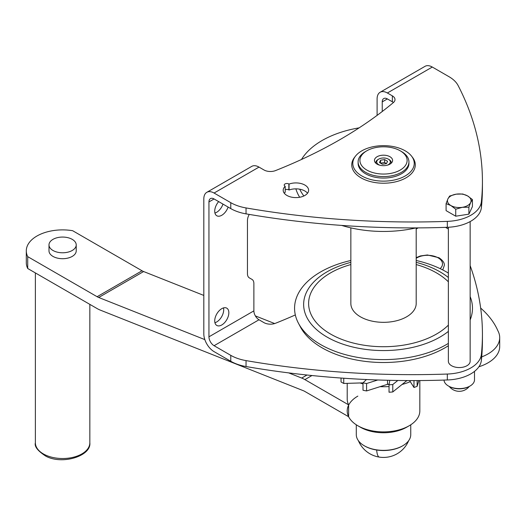 <?xml version="1.0" encoding="UTF-8"?>
<svg xmlns="http://www.w3.org/2000/svg" width="526" height="526" viewBox="0 0 526 526"><rect width="100%" height="100%" fill="white"/><g stroke="black" fill="none" stroke-linecap="round" stroke-linejoin="round"><path stroke-width="0.79" d="M419.827 380.554L419.827 410.931A36.307 20.961 180 0 1 409.195 425.751L409.195 425.751A36.307 20.961 180 0 1 357.851 425.751A36.307 20.961 180 0 1 348.626 416.723A36.307 20.961 0 0 1 357.851 396.104M406.631 427.23L409.195 425.751L406.631 427.23A32.678 18.864 180 0 1 360.415 427.23L357.851 425.751M27.714 256.642A36.307 20.961 180 0 1 26.3 250.849A36.307 20.961 180 0 1 72.641 230.704L142.04 270.772L97.113 296.71L27.714 256.642L27.714 268.497L97.113 308.565A29.048 16.773 -120 0 0 100.282 310.11L303.305 390.693A14.524 8.383 -120 0 1 304.889 391.469L348.626 416.723L348.626 404.862L304.889 379.608A29.048 16.773 -120 0 0 301.72 378.062L288.669 372.881M142.04 270.772A14.524 8.383 -120 0 0 143.624 271.541L98.697 297.479L204.838 339.612M274.677 323.556L255.347 315.889M203.812 295.428L143.624 271.541M97.113 296.71A14.524 8.383 -120 0 0 98.697 297.479M76.224 244.919L76.224 250.849A13.617 7.864 180 0 1 72.233 256.405A13.617 7.864 180 0 1 57.4 258.108A13.617 7.864 180 0 1 48.99 250.849L48.99 244.919A13.617 7.864 180 0 1 52.981 239.363A13.617 7.864 180 0 1 67.815 237.66A13.617 7.864 180 0 1 76.224 244.919A13.617 7.864 180 0 1 72.233 250.475A13.617 7.864 180 0 1 57.4 252.184A13.617 7.864 180 0 1 48.99 244.919M27.714 268.497A36.307 20.961 180 0 1 26.3 262.704L26.3 250.849M347.213 383.355L347.213 399.07A36.307 20.961 0 0 0 348.626 404.862M410.753 424.791L410.753 434.647A27.234 15.721 180 0 1 402.778 445.759A27.234 15.721 180 0 1 376.471 449.829A27.234 15.721 180 0 1 364.268 445.759A27.234 15.721 180 0 1 356.293 434.647L356.293 424.791M402.528 445.903A26.53 15.313 180 0 1 402.278 446.048A26.53 15.313 180 0 1 376.655 450.013A26.53 15.313 180 0 1 364.761 446.048A26.53 15.313 180 0 1 364.518 445.903M365.55 151.534L366.832 150.791A23.598 13.623 0 0 0 366.832 170.062A23.598 13.623 0 0 0 400.207 170.062A23.598 13.623 0 0 0 400.207 150.791L400.207 150.791A23.598 13.623 0 0 0 366.832 150.791L365.55 151.534A25.412 14.675 0 0 0 358.107 161.909A25.412 14.675 0 0 0 365.55 172.285A25.412 14.675 0 0 0 401.496 172.285A25.412 14.675 0 0 0 408.939 161.909A25.412 14.675 0 0 0 401.496 151.534L400.207 150.791M448.362 273.093A88.953 51.357 0 0 0 446.423 271.935A88.953 51.357 0 0 0 416.197 260.482M350.849 260.482A88.953 51.357 0 0 0 298.459 323.266A88.953 51.357 0 0 0 320.623 344.563A88.953 51.357 0 0 0 448.362 343.406M303.85 195.988A86.869 50.154 180 0 1 299.715 189.189M301.497 159.477A86.869 50.154 180 0 1 359.14 127.851M298.459 323.266L300.451 327.027A86.869 50.154 0 0 0 322.096 347.824A86.869 50.154 0 0 0 448.362 345.733M389.937 164.132A9.08 5.24 0 0 0 392.6 160.43A9.08 5.24 0 0 0 386.998 155.584A9.08 5.24 0 0 0 377.103 156.722A9.08 5.24 0 0 0 374.446 160.43A9.08 5.24 0 0 0 380.048 165.269A9.08 5.24 0 0 0 389.937 164.132M470.152 319.913A88.953 51.357 0 0 0 470.152 296.585M350.849 227.87L350.849 303.463A32.678 18.864 0 0 0 360.415 316.803A32.678 18.864 0 0 0 396.025 320.893A32.678 18.864 0 0 0 416.197 303.463L416.197 227.903M416.046 227.903A88.953 51.357 180 0 1 341.65 225.411M379.857 165.223A6.805 3.932 180 0 1 378.707 159.135A6.805 3.932 180 0 1 388.333 159.135L388.977 159.503A7.712 4.451 180 0 1 391.239 162.652A7.712 4.451 180 0 1 391.166 163.257M388.333 159.135A6.805 3.932 180 0 1 388.333 164.691A6.805 3.932 180 0 1 387.189 165.223M378.069 159.503L378.707 159.135L378.069 159.503A7.712 4.451 180 0 0 375.807 162.652L375.807 163.191M379.47 162.534L380.554 160.2L384.605 159.575L387.57 161.285L386.485 163.625L382.435 164.25L379.47 162.534M380.554 160.2L380.554 163.165L384.605 162.534L386.485 163.625M384.605 159.575L384.605 162.534M389.128 384.276A1.815 1.045 0 0 0 387.524 384.315L387.524 380.272M389.122 384.309A45.387 26.201 180 0 1 387.162 384.427L387.524 384.315M409.373 380.574A1.815 1.045 0 0 1 409.846 380.988L413.975 387.484A58.997 34.065 0 0 0 417.144 386.301L417.144 380.568M417.144 386.301L418.874 380.561M413.975 387.484L413.975 380.581M389.792 380.324L389.036 384.808L389.036 392.225A58.997 34.065 0 0 0 392.777 391.949L406.67 380.739M392.777 391.949L392.777 384.539L397.814 380.476M389.036 384.808A58.997 34.065 0 0 0 392.777 384.539M366.477 379.529L363.006 382.836L363.006 390.246A58.997 34.065 0 0 0 366.583 390.936L366.583 383.526L377.78 379.982M366.583 390.936L387.162 384.427M363.006 382.836A58.997 34.065 0 0 0 366.583 383.526M341.032 378.043L341.032 381.942A58.997 34.065 0 0 0 343.734 383.461L343.734 378.227M343.734 383.461L363.006 382.875M407.466 380.568A45.387 26.201 180 0 1 406.434 380.929M410.293 381.692A45.387 26.201 180 0 1 402.074 384.447M389.036 386.538A45.387 26.201 180 0 1 380.101 386.663M363.006 383.901A45.387 26.201 180 0 1 360.08 382.967M299.682 197.27A88.953 51.357 180 0 1 295.868 188.854M375.88 163.257A7.712 4.451 180 0 1 375.807 162.652M289.057 184.08L288.846 183.962A2.722 1.571 0 0 0 285.881 183.62A2.722 1.571 0 0 0 284.198 185.073A2.722 1.571 0 0 0 284.993 186.184L285.204 186.309A12.709 7.338 180 0 0 283.198 190.261A12.709 7.338 180 0 0 295.908 197.598A12.709 7.338 180 0 0 308.617 190.261A12.709 7.338 180 0 0 302.009 183.824A12.709 7.338 180 0 0 289.057 184.08L289.057 190.011A12.709 7.338 180 0 1 307.532 193.226M285.204 186.309L285.204 192.233A12.709 7.338 180 0 0 284.283 193.226M249.239 214.411A9.08 5.24 120 0 0 247.457 220.565L247.457 273.717A9.08 5.24 120 0 0 249.337 277.873L251.993 279.405A9.08 5.24 120 0 1 253.874 283.56L253.874 310.879A7.259 4.195 -120 0 0 259.009 319.769L263.98 322.642A9.08 5.24 180 0 0 275.545 323.253A458.383 264.644 180 0 0 295.329 314.936M289.057 190.011L288.846 189.893A2.722 1.571 0 0 0 285.204 189.781M382.238 111.499L382.238 101.88A7.259 4.195 60 0 1 383.743 98.559A7.259 4.195 60 0 1 387.373 98.914L392.35 101.788L392.35 95.857L387.373 92.99L432.3 67.045L448.987 76.684A36.307 20.961 0 0 1 458.1 85.501A580.914 335.391 0 0 1 482.427 181.542A580.914 335.391 0 0 1 481.382 201.708A36.307 20.961 0 0 1 447.324 221.374A580.914 335.391 0 0 1 246.043 207.934A36.307 20.961 0 0 1 230.769 202.674L214.082 193.035L259.009 167.097L263.98 169.97A9.08 5.24 0 0 0 275.545 170.582A458.383 264.644 0 0 0 393.409 102.537A9.08 5.24 0 0 0 395.006 99.565A9.08 5.24 0 0 0 392.35 95.857M470.152 265.623A580.914 335.391 180 0 1 482.427 334.214A580.914 335.391 180 0 1 481.382 354.379A36.307 20.961 180 0 1 447.324 374.045A580.914 335.391 180 0 1 246.043 360.606A36.307 20.961 180 0 1 230.769 355.346L230.769 361.27L214.082 351.638A14.524 8.383 -120 0 1 203.812 333.852L203.812 198.966A14.524 8.383 60 0 1 206.817 192.319A14.524 8.383 60 0 1 214.082 193.035M482.427 334.214L482.427 340.144A580.914 335.391 180 0 1 481.382 360.31A36.307 20.961 180 0 1 447.324 379.976A580.914 335.391 180 0 1 246.043 366.537A36.307 20.961 180 0 1 230.769 361.27M253.874 310.879L208.947 336.818L208.947 201.931A7.259 4.195 60 0 1 210.446 198.604A7.259 4.195 60 0 1 214.082 198.966L230.769 208.598A36.307 20.961 0 0 0 246.043 213.865A580.914 335.391 0 0 0 447.324 227.304A36.307 20.961 0 0 0 481.382 207.638A580.914 335.391 0 0 0 482.427 187.473L482.427 181.542M218.658 201.609A9.987 5.766 120 0 0 214.72 211.196A9.987 5.766 120 0 0 216.791 215.765A9.987 5.766 120 0 0 228.113 207.066M206.817 192.319L251.744 166.38A14.524 8.383 60 0 1 259.009 167.097M355.477 156.15L354.524 157.386A31.77 18.344 0 0 0 352.854 160.082A31.77 18.344 0 0 0 375.222 182.581A31.77 18.344 0 0 0 414.186 169.668A31.77 18.344 0 0 0 415.277 164.355A31.77 18.344 0 0 0 412.522 157.386L411.569 156.15A30.718 17.739 0 0 0 383.52 145.656A30.718 17.739 0 0 0 355.477 156.15A30.718 17.739 0 0 0 353.867 158.76A30.718 17.739 0 0 0 375.498 180.517A30.718 17.739 0 0 0 413.173 168.024A30.718 17.739 0 0 0 411.569 156.15M446.094 203.641L450.913 205.561L455.733 209.203L462.315 207.323A11.802 6.812 180 0 1 450.913 205.561A11.802 6.812 180 0 1 447.863 198.979L446.094 203.641L446.094 210.637L455.733 216.199L468.89 214.161L472.42 206.567L472.42 199.571L467.601 195.928L462.781 194.009L456.206 194.166L449.625 196.04L447.863 198.979A11.802 6.812 180 0 1 450.913 195.928A11.802 6.812 180 0 1 456.206 194.166A11.802 6.812 180 0 1 467.601 195.928A11.802 6.812 180 0 1 470.658 202.51L472.42 199.571M393.415 102.531A9.08 5.24 0 0 0 392.35 101.788M377.103 115.372L377.103 98.914A14.524 8.383 60 0 1 380.114 92.267A14.524 8.383 60 0 1 387.373 92.99M380.114 92.267L425.041 66.329A14.524 8.383 60 0 1 432.3 67.045M445.535 227.363L448.362 228.994M470.152 221.571L470.152 361.27A10.895 6.286 180 0 1 463.426 367.082A10.895 6.286 180 0 1 451.558 365.721A10.895 6.286 180 0 1 448.362 361.27L448.362 227.258M468.89 207.165L470.658 202.51A11.802 6.812 180 0 1 467.601 205.561A11.802 6.812 180 0 1 462.315 207.323L468.89 207.165L468.89 214.161M455.733 209.203L455.733 216.199M481.704 356.898A39.937 23.059 0 0 0 499.7 337.633A39.937 23.059 0 0 0 497.872 330.742A127.075 73.364 0 0 0 480.659 308.065M474.505 371.376L474.505 379.798A15.247 8.804 180 0 1 470.04 386.025A15.247 8.804 180 0 1 455.312 388.306A15.247 8.804 180 0 1 448.474 386.025A15.247 8.804 180 0 1 444.016 380.081M470.04 386.025L469.396 386.4A14.34 8.278 180 0 1 455.549 388.536A14.34 8.278 180 0 1 449.119 386.4L448.474 386.025M214.72 320.88A9.987 5.766 120 0 0 216.791 325.449A9.987 5.766 120 0 0 224.484 322.78A9.987 5.766 120 0 0 228.843 312.727A9.987 5.766 120 0 0 226.772 308.157A9.987 5.766 120 0 0 219.079 310.833A9.987 5.766 120 0 0 214.72 320.88M214.93 322.74A9.987 5.766 120 0 0 223.708 309.768A9.987 5.766 120 0 0 223.497 307.907M214.93 213.05A9.987 5.766 120 0 0 222.978 204.108M208.947 336.818A7.259 4.195 -120 0 0 214.082 345.707L230.769 355.346M478.897 366.767A39.937 23.059 0 0 0 499.7 346.529L499.7 337.633M358.107 161.909L358.107 163.395A25.412 14.675 0 0 0 380.173 177.939A25.412 14.675 0 0 0 408.058 167.229A25.412 14.675 0 0 0 408.939 163.395L408.939 161.909M311.957 375.531L304.889 379.608M307 375.012L301.72 378.062M35.38 272.922L35.38 442.8A27.234 15.721 0 0 0 45.361 454.964A27.234 15.721 0 0 0 74.265 457.009A27.234 15.721 0 0 0 89.841 442.8L89.841 304.37M448.362 331.387A79.886 46.124 180 0 1 327.034 337.061A79.886 46.124 180 0 1 350.849 262.362M416.197 262.362A79.886 46.124 180 0 1 440.006 271.837A79.886 46.124 180 0 1 448.362 277.511M376.655 450.013A27.234 5.753 98.8 0 0 379.358 457.107A27.234 27.234 0 0 0 408.636 440.716M409.846 380.988L409.846 380.574M448.362 325.121A74.909 43.25 180 0 1 330.552 334.049A74.909 43.25 180 0 1 350.849 264.552M416.197 264.552A74.909 43.25 180 0 1 436.488 272.882A74.909 43.25 180 0 1 448.362 281.811M288.846 189.893L288.846 183.962M382.238 101.88L387.373 98.914M481.382 354.379L481.382 360.31M208.947 201.931L214.082 198.966M246.043 360.606L246.043 366.537M481.382 207.638L481.382 201.708M447.324 227.304L447.324 221.374M230.769 208.598L230.769 202.674M246.043 213.865L246.043 207.934M418.144 227.889L416.197 229.014M447.324 374.045L447.324 379.976M259.009 319.769L214.082 345.707M440.124 268.635A14.978 8.646 0 0 0 438.119 257.839A14.978 8.646 0 0 0 416.197 258.299M35.38 442.8C34.262 446.489 37.773 450.96 45.92 456.213C62.541 465.102 91.439 455.891 89.841 442.8M402.278 446.048L402.778 445.759M391.239 162.652L391.239 163.191M364.761 446.048L364.268 445.759M358.403 440.716A27.234 27.234 0 0 0 379.358 457.107M449.289 386.492A12.709 12.709 0 0 0 469.231 386.492M416.197 257.655L420.346 255.952L427.421 254.972L439.026 257.753C442.885 260.436 444.648 263 444.325 265.439L442.747 269.93"/></g></svg>
